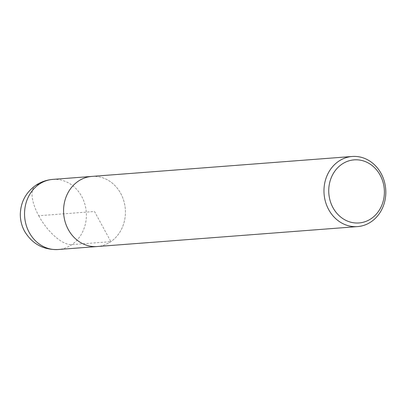 <?xml version="1.0" encoding="UTF-8"?>
<svg xmlns="http://www.w3.org/2000/svg" width="406" height="406" viewBox="0 0 406 406"><rect width="100%" height="100%" fill="white"/><g stroke="black" fill="none" stroke-linecap="round" stroke-linejoin="round"><path stroke-width="0.3" stroke-dasharray="2.03 1.52" d="M91.807 176.417A35.16 30.902 -94.4 0 1 125.302 209.11A35.16 30.902 -94.4 0 1 97.186 246.533A35.16 30.902 -94.4 0 0 125.302 209.11A35.16 30.902 -94.4 0 0 91.807 176.417M38.732 215.743A35.16 14.946 -124.5 0 0 71.837 244.63L110.868 241.641L94.491 211.475L38.732 215.743A35.16 14.946 -124.5 0 1 35.555 185.481M52.775 179.406A35.16 30.902 -94.4 0 1 86.27 212.094A35.16 30.902 -94.4 0 1 58.154 249.517"/><path stroke-width="0.61" d="M338.513 161.37A35.16 30.902 -94.4 0 1 352.205 156.477A35.16 30.902 -94.4 0 1 385.7 189.171A35.16 30.902 -94.4 0 1 357.584 226.594A35.16 30.902 -94.4 0 1 325.561 202.021A35.16 30.902 -94.4 0 1 338.513 161.37M341.822 164.263A31.643 27.811 -94.4 0 1 384.38 190.942A31.643 27.811 -94.4 0 1 343.486 219.027A31.643 27.811 -94.4 0 1 341.822 164.263M58.154 249.517A35.16 30.902 -94.4 0 1 26.131 224.944A35.16 30.902 -94.4 0 1 39.083 184.299A35.16 30.902 -94.4 0 1 52.775 179.406L91.807 176.417A35.16 30.902 -94.4 0 0 78.114 181.309A35.16 30.902 -94.4 0 0 65.163 221.96A35.16 30.902 -94.4 0 0 97.186 246.533A35.16 30.902 -94.4 0 1 65.163 221.96A35.16 30.902 -94.4 0 1 78.114 181.309A35.16 30.902 -94.4 0 1 91.807 176.417L352.205 156.477M39.083 184.299A35.16 14.946 -124.5 0 0 35.555 185.481C40.762 181.939 46.507 179.914 52.775 179.406M357.574 226.594L58.144 249.523C43.422 250.035 32.241 243.965 24.599 231.313C21.726 225.995 20.29 220.316 20.3 214.261C20.696 202.158 25.781 192.561 35.555 185.481"/></g></svg>
